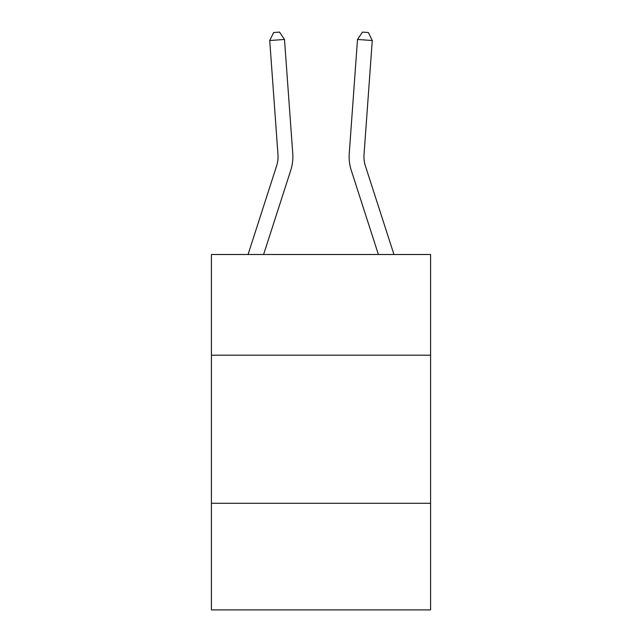 <?xml version="1.0" encoding="UTF-8"?>
<svg xmlns="http://www.w3.org/2000/svg" width="642" height="642" viewBox="0 0 642 642"><rect width="100%" height="100%" fill="white"/><g stroke="black" fill="none" stroke-linecap="round" stroke-linejoin="round"><path stroke-width="0.96" d="M430.581 355.195L430.581 254.497L211.419 254.497L211.419 355.195L430.581 355.195L430.581 609.9L211.419 609.9L211.419 355.195M430.581 503.28L211.419 503.28M248.053 254.497L276.63 165.853A29.62 29.62 0 0 0 277.978 154.626L269.728 40.526L284.494 39.459L292.752 153.558A44.426 44.426 0 0 1 290.722 170.395L263.613 254.497M393.947 254.497L365.37 165.853A29.62 29.62 0 0 1 364.022 154.626L372.272 40.526L357.506 39.459L349.248 153.558A44.426 44.426 0 0 0 351.278 170.395L378.387 254.497M365.37 165.853A29.62 29.62 0 0 1 364.022 154.626A29.62 29.62 0 0 0 365.37 165.853A29.62 29.62 0 0 1 364.022 154.626A29.62 29.62 0 0 0 365.37 165.853A29.62 29.62 0 0 1 364.022 154.626A29.62 29.62 0 0 0 365.37 165.853A29.62 29.62 0 0 1 364.022 154.626A29.62 29.62 0 0 0 365.37 165.853A29.62 29.62 0 0 1 364.022 154.626A29.62 29.62 0 0 0 365.37 165.853A29.62 29.62 0 0 1 364.022 154.626A29.62 29.62 0 0 0 365.37 165.853A29.62 29.62 0 0 1 364.022 154.626A29.62 29.62 0 0 0 365.37 165.853A29.62 29.62 0 0 1 364.022 154.626A29.62 29.62 0 0 0 365.37 165.853A29.62 29.62 0 0 1 364.022 154.626A29.62 29.62 0 0 0 365.37 165.853A29.62 29.62 0 0 1 364.022 154.626A29.62 29.62 0 0 0 365.37 165.853A29.62 29.62 0 0 1 364.022 154.626A29.62 29.62 0 0 0 365.37 165.853A29.62 29.62 0 0 1 364.022 154.626A29.62 29.62 0 0 0 365.37 165.853M357.506 39.459L349.248 153.558L357.506 39.459L349.248 153.558L357.506 39.459L349.248 153.558L357.506 39.459L349.248 153.558L357.506 39.459L349.248 153.558L357.506 39.459L349.248 153.558L357.506 39.459L349.248 153.558L357.506 39.459L349.248 153.558L357.506 39.459L349.248 153.558L357.506 39.459L349.248 153.558L357.506 39.459L349.248 153.558L357.506 39.459L349.248 153.558L357.506 39.459L362.489 32.1L368.396 32.525L372.272 40.526M276.63 165.853A29.62 29.62 0 0 0 277.978 154.626A29.62 29.62 0 0 1 276.63 165.853A29.62 29.62 0 0 0 277.978 154.626A29.62 29.62 0 0 1 276.63 165.853A29.62 29.62 0 0 0 277.978 154.626A29.62 29.62 0 0 1 276.63 165.853M269.728 40.526L273.604 32.525L279.511 32.1L284.494 39.459"/></g></svg>
